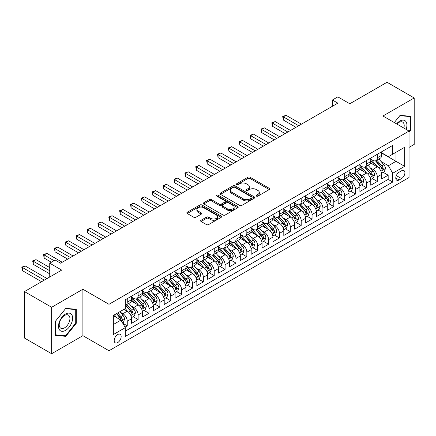 <?xml version="1.0" encoding="UTF-8"?>
<svg xmlns="http://www.w3.org/2000/svg" width="436" height="436" viewBox="0 0 436 436"><rect width="100%" height="100%" fill="white"/><g stroke="black" fill="none" stroke-linecap="round" stroke-linejoin="round"><path stroke-width="0.65" d="M256.433 196.113A1.057 0.61 0 0 0 257.927 196.113L269.263 189.567A1.51 0.872 0 0 0 269.71 188.952A1.51 0.872 0 0 0 269.263 188.336L250.057 177.245A1.51 0.872 0 0 0 247.926 177.245L236.585 183.79A1.057 0.61 0 0 0 236.274 184.221A1.057 0.61 0 0 0 236.585 184.651A1.057 0.61 0 0 0 238.078 184.651L239.549 183.807A4.829 2.79 0 0 1 246.378 183.807L247.975 184.733A4.829 2.79 0 0 1 249.392 186.701A4.829 2.79 0 0 1 247.975 188.674L246.509 189.518A1.057 0.61 0 0 0 246.198 189.954A1.057 0.61 0 0 0 246.509 190.385A1.057 0.61 0 0 0 248.002 190.385L249.468 189.535A4.829 2.79 0 0 1 256.303 189.535L257.899 190.461A4.829 2.79 0 0 1 259.316 192.434A4.829 2.79 0 0 1 257.899 194.401L256.433 195.252A1.057 0.61 0 0 0 256.123 195.682A1.057 0.61 0 0 0 256.433 196.113L256.433 195.252M117.687 342.587A4.921 2.839 120 0 0 120.897 338.254A4.921 2.839 120 0 0 120.145 334.308A4.921 2.839 120 0 0 117.687 334.554A4.921 2.839 120 0 0 114.472 338.892A4.921 2.839 120 0 0 115.224 342.832A4.921 2.839 120 0 0 117.687 342.587M201.078 220.245A1.51 0.872 0 0 0 200.636 220.861A1.51 0.872 0 0 0 201.078 221.483L206.468 224.589A1.51 0.872 0 0 0 208.599 224.589L221.194 217.319A1.51 0.872 0 0 0 221.635 216.703A1.51 0.872 0 0 0 221.194 216.087L201.982 205.002A1.51 0.872 0 0 0 199.852 205.002L187.257 212.272A1.51 0.872 0 0 0 186.815 212.888A1.51 0.872 0 0 0 187.257 213.504L193.769 217.259A1.51 0.872 0 0 0 195.9 217.259L201.29 214.147A1.51 0.872 0 0 0 201.732 213.531A1.51 0.872 0 0 0 201.29 212.915L198.064 211.051A4.038 2.333 0 0 1 196.881 209.405A4.038 2.333 0 0 1 199.372 207.253A4.038 2.333 0 0 1 203.77 207.759L216.42 215.057A4.038 2.333 0 0 1 217.602 216.703A4.038 2.333 0 0 1 215.106 218.861A4.038 2.333 0 0 1 210.708 218.354L208.599 217.139A1.51 0.872 0 0 0 206.468 217.139L201.078 220.245L201.078 221.483M409.039 147.39L414.2 144.409L414.2 97.964L387.021 82.268L349.786 103.768L337.829 96.863L332.396 100.002L337.829 103.141L60.609 263.191L55.176 260.052L49.737 263.191L49.737 276.996M51.644 307.282L51.644 353.732L82.895 335.687L82.895 289.237L51.644 307.282L24.465 291.591L61.699 270.097L49.737 263.191M82.895 289.237L108.989 304.301L409.039 131.073L409.039 177.517L108.989 350.746L108.989 304.301M414.2 97.964L382.944 116.009L409.039 131.073M239.653 205.432A1.51 0.872 0 0 0 241.789 205.432L254.379 198.162A1.51 0.872 0 0 0 254.82 197.546A1.51 0.872 0 0 0 254.379 196.93L235.173 185.84A1.51 0.872 0 0 0 233.037 185.84L220.447 193.11A1.51 0.872 0 0 0 220.006 193.726A1.51 0.872 0 0 0 220.447 194.342L239.653 205.432M217.188 196.342A1.057 0.61 0 0 1 218.256 196.489L218.256 195.235L237.784 206.511A1.51 0.872 0 0 1 238.23 207.127A1.51 0.872 0 0 1 237.784 207.743L225.194 215.013A1.51 0.872 0 0 1 223.058 215.013L203.852 203.923L203.852 202.691A1.51 0.872 0 0 0 203.41 203.307A1.51 0.872 0 0 0 203.852 203.923M203.852 202.691L209.242 199.579A1.51 0.872 0 0 1 211.373 199.579L219.166 204.075A1.51 0.872 0 0 0 221.297 204.075L224.872 202.01A1.51 0.872 0 0 0 225.314 201.394A1.51 0.872 0 0 0 224.872 200.778L216.763 196.096A1.057 0.61 0 0 1 216.452 195.666A1.057 0.61 0 0 1 217.106 195.105A1.057 0.61 0 0 1 218.256 195.235M51.644 353.732L24.465 338.036L24.465 291.591M124.996 327.131L127.252 325.828L122.739 323.223M120.173 312.143L122.903 313.718A6.148 3.548 60 0 1 127.252 321.25L131.601 318.738L131.601 323.321L138.125 319.555L133.176 316.7M131.045 305.865L133.776 307.44A6.148 3.548 60 0 1 138.125 314.972L142.474 312.459L142.474 317.043L148.992 313.277L144.049 310.421M141.918 299.587L144.648 301.162A6.148 3.548 60 0 1 148.992 308.693L153.341 306.186L153.341 310.764L159.865 306.998L154.922 304.143M152.785 293.314L155.516 294.889A6.148 3.548 60 0 1 159.865 302.421L164.214 299.908L164.214 304.492L170.738 300.726L165.789 297.87M163.658 287.035L166.389 288.61A6.148 3.548 60 0 1 170.738 296.142L175.087 293.63L175.087 298.213L181.61 294.447L176.662 291.591M174.531 280.757L177.261 282.332A6.148 3.548 60 0 1 181.61 289.864L185.959 287.357L185.959 291.935L192.478 288.169L187.535 285.313M185.404 274.484L188.129 276.059A6.148 3.548 60 0 1 192.478 283.591L196.827 281.078L196.827 285.662L203.35 281.896L198.402 279.04M196.271 268.205L199.001 269.78A6.148 3.548 60 0 1 203.35 277.312L207.7 274.8L207.7 279.383L214.223 275.617L209.275 272.762M207.144 261.927L209.874 263.502A6.148 3.548 60 0 1 214.223 271.034L218.572 268.527L218.572 273.11L225.096 269.344L220.147 266.489M218.016 255.654L220.747 257.229A6.148 3.548 60 0 1 225.096 264.761L229.44 262.249L229.44 266.832L235.963 263.066L231.02 260.21M228.889 249.376L231.614 250.951A6.148 3.548 60 0 1 235.963 258.483L240.312 255.976L240.312 260.554L246.836 256.788L241.887 253.932M239.756 243.097L242.487 244.678A6.148 3.548 60 0 1 246.836 252.21L251.185 249.697L251.185 254.281L257.709 250.515L252.76 247.659M250.629 236.824L253.36 238.399A6.148 3.548 60 0 1 257.709 245.931L262.058 243.419L262.058 248.002L268.581 244.236L263.633 241.381M261.502 230.546L264.232 232.121A6.148 3.548 60 0 1 268.581 239.653L272.925 237.146L272.925 241.724L279.449 237.958L274.506 235.102M272.375 224.268L275.1 225.848A6.148 3.548 60 0 1 279.449 233.38L283.798 230.867L283.798 235.451L290.322 231.685L285.373 228.829M283.242 217.995L285.972 219.57A6.148 3.548 60 0 1 290.322 227.102L294.671 224.589L294.671 229.173L301.194 225.407L296.246 222.551M294.115 211.716L296.845 213.291A6.148 3.548 60 0 1 301.194 220.823L305.543 218.316L305.543 222.894L312.062 219.128L307.118 216.272M304.987 205.438L307.718 207.018A6.148 3.548 60 0 1 312.062 214.55L316.411 212.038L316.411 216.621L322.934 212.855L317.991 209.999M315.855 199.165L318.585 200.74A6.148 3.548 60 0 1 322.934 208.272L327.283 205.759L327.283 210.343L333.807 206.577L328.858 203.721M326.728 192.886L329.458 194.461A6.148 3.548 60 0 1 333.807 201.993L338.156 199.486L338.156 204.064L344.68 200.298L339.731 197.443M337.6 186.613L340.331 188.189A6.148 3.548 60 0 1 344.68 195.72L349.029 193.208L349.029 197.791L355.547 194.025L350.604 191.17M348.473 180.335L351.203 181.91A6.148 3.548 60 0 1 355.547 189.442L359.896 186.93L359.896 191.513L366.42 187.747L361.477 184.891M359.34 174.057L362.071 175.632A6.148 3.548 60 0 1 366.42 183.164L370.769 180.657L370.769 185.235L377.293 181.469L377.293 176.891A6.148 3.548 -120 0 0 372.944 169.359L370.213 167.784M372.344 178.613L377.293 181.469M131.601 318.738A6.148 3.548 -120 0 0 127.252 311.206L123.988 309.326M142.474 312.459A6.148 3.548 -120 0 0 138.125 304.928L131.4 301.047M153.341 306.186A6.148 3.548 -120 0 0 148.992 298.655L142.272 294.774M164.214 299.908A6.148 3.548 -120 0 0 159.865 292.376L153.145 288.496M175.087 293.63A6.148 3.548 -120 0 0 170.738 286.098L164.012 282.217M185.959 287.357A6.148 3.548 -120 0 0 181.61 279.825L174.885 275.944M196.827 281.078A6.148 3.548 -120 0 0 192.478 273.546L185.758 269.666M207.7 274.8A6.148 3.548 -120 0 0 203.35 267.268L196.625 263.388M218.572 268.527A6.148 3.548 -120 0 0 214.223 260.995L207.498 257.115M229.44 262.249A6.148 3.548 -120 0 0 225.096 254.717L218.371 250.836M240.312 255.976A6.148 3.548 -120 0 0 235.963 248.444L229.243 244.558M251.185 249.697A6.148 3.548 -120 0 0 246.836 242.165L240.111 238.285M262.058 243.419A6.148 3.548 -120 0 0 257.709 235.887L250.983 232.007M272.925 237.146A6.148 3.548 -120 0 0 268.581 229.614L261.856 225.728M283.798 230.867A6.148 3.548 -120 0 0 279.449 223.336L272.729 219.455M294.671 224.589A6.148 3.548 -120 0 0 290.322 217.057L283.596 213.177M305.543 218.316A6.148 3.548 -120 0 0 301.194 210.784L294.469 206.898M316.411 212.038A6.148 3.548 -120 0 0 312.062 204.506L305.342 200.625M327.283 205.759A6.148 3.548 -120 0 0 322.934 198.227L316.214 194.347M338.156 199.486A6.148 3.548 -120 0 0 333.807 191.954L327.082 188.069M349.029 193.208A6.148 3.548 -120 0 0 344.68 185.676L337.955 181.796M359.896 186.93A6.148 3.548 -120 0 0 355.547 179.398L348.827 175.517M370.769 180.657A6.148 3.548 -120 0 0 366.42 173.125L359.7 169.239M401.534 170.803L399.142 172.182A4.769 2.752 120 0 0 396.03 176.384A4.769 2.752 120 0 0 396.76 180.199A4.769 2.752 120 0 0 399.142 179.964L401.534 178.586A4.769 2.752 120 0 0 404.646 174.384A4.769 2.752 120 0 0 403.916 170.563A4.769 2.752 120 0 0 401.534 170.803M113.338 324.515L120.946 320.117L125.296 327.649L125.296 336.439L392.727 182.035L392.727 173.25L388.383 165.718L381.086 161.505M125.296 327.649L113.338 334.554L113.338 315.473L125.296 308.568L125.296 299.783L392.727 145.379L392.727 154.17L404.69 147.264L404.69 166.345L392.727 173.25M131.601 297.145L133.776 298.404A6.148 3.548 60 0 0 136.85 298.709L141.199 296.197A6.148 3.548 -120 0 0 142.474 293.379L142.474 289.864M142.474 290.872L144.648 292.125A6.148 3.548 60 0 0 147.722 292.431L152.071 289.918A6.148 3.548 -120 0 0 153.341 287.106L153.341 283.591M153.341 284.594L155.516 285.847A6.148 3.548 60 0 0 158.59 286.152L162.939 283.645A6.148 3.548 -120 0 0 164.214 280.828L164.214 277.312M164.214 278.315L166.389 279.574A6.148 3.548 60 0 0 169.462 279.879L173.811 277.367A6.148 3.548 -120 0 0 175.087 274.549L175.087 271.034M175.087 272.042L177.261 273.296A6.148 3.548 60 0 0 180.335 273.601L184.684 271.088A6.148 3.548 -120 0 0 185.959 268.276L185.959 264.761M185.959 265.764L188.129 267.017A6.148 3.548 60 0 0 191.208 267.323L195.557 264.815A6.148 3.548 -120 0 0 196.827 261.998L196.827 258.483M196.827 259.485L199.001 260.744A6.148 3.548 60 0 0 202.075 261.05L206.424 258.537A6.148 3.548 -120 0 0 207.7 255.719L207.7 252.204M207.7 253.212L209.874 254.466A6.148 3.548 60 0 0 212.948 254.771L217.297 252.259A6.148 3.548 -120 0 0 218.572 249.447L218.572 245.931M218.572 246.934L220.747 248.188A6.148 3.548 60 0 0 223.821 248.493L228.17 245.986A6.148 3.548 -120 0 0 229.44 243.168L229.44 239.653M229.44 240.656L231.614 241.915A6.148 3.548 60 0 0 234.693 242.22L239.037 239.707A6.148 3.548 -120 0 0 240.312 236.89L240.312 233.374M240.312 234.383L242.487 235.636A6.148 3.548 60 0 0 245.561 235.941L249.91 233.429A6.148 3.548 -120 0 0 251.185 230.617L251.185 227.102M251.185 228.104L253.36 229.358A6.148 3.548 60 0 0 256.433 229.663L260.783 227.156A6.148 3.548 -120 0 0 262.058 224.338L262.058 220.823M262.058 221.826L264.232 223.085A6.148 3.548 60 0 0 267.306 223.39L271.655 220.878A6.148 3.548 -120 0 0 272.925 218.06L272.925 214.55M272.925 215.553L275.1 216.806A6.148 3.548 60 0 0 278.179 217.112L282.523 214.599A6.148 3.548 -120 0 0 283.798 211.787L283.798 208.272M283.798 209.275L285.972 210.534A6.148 3.548 60 0 0 289.046 210.833L293.395 208.326A6.148 3.548 -120 0 0 294.671 205.509L294.671 201.993M294.671 203.002L296.845 204.255A6.148 3.548 60 0 0 299.919 204.56L304.268 202.048A6.148 3.548 -120 0 0 305.543 199.236L305.543 195.72M305.543 196.723L307.718 197.977A6.148 3.548 60 0 0 310.792 198.282L315.141 195.769A6.148 3.548 -120 0 0 316.411 192.957L316.411 189.442M316.411 190.445L318.585 191.704A6.148 3.548 60 0 0 321.659 192.004L326.008 189.496A6.148 3.548 -120 0 0 327.283 186.679L327.283 183.164M327.283 184.172L329.458 185.425A6.148 3.548 60 0 0 332.532 185.731L336.881 183.218A6.148 3.548 -120 0 0 338.156 180.406L338.156 176.891M338.156 177.893L340.331 179.147A6.148 3.548 60 0 0 343.405 179.452L347.754 176.94A6.148 3.548 -120 0 0 349.029 174.128L349.029 170.612M349.029 171.615L351.203 172.874A6.148 3.548 60 0 0 354.277 173.179L358.626 170.667A6.148 3.548 -120 0 0 359.896 167.849L359.896 164.334M359.896 165.342L362.071 166.596A6.148 3.548 60 0 0 365.145 166.901L369.494 164.388A6.148 3.548 -120 0 0 370.769 161.576L370.769 158.061M125.296 331.164L388.165 179.398L388.165 175.196L381.642 178.962L381.642 174.378A6.148 3.548 -120 0 0 377.293 166.846L370.567 162.966M370.769 159.064L372.944 160.317A6.148 3.548 -120 0 0 376.017 160.622A6.148 3.548 -120 0 0 377.293 157.81L377.293 154.295M376.017 160.622L380.366 158.115A6.148 3.548 -120 0 0 381.642 155.298L381.642 151.782M127.252 298.655L127.252 302.17A6.148 3.548 60 0 1 125.977 304.982A6.148 3.548 60 0 1 125.296 305.233M125.977 304.982L130.326 302.475A6.148 3.548 -120 0 0 131.601 299.657L131.601 296.142M138.125 292.376L138.125 295.891A6.148 3.548 60 0 1 136.85 298.709M148.992 286.098L148.992 289.613A6.148 3.548 60 0 1 147.722 292.431M159.865 279.825L159.865 283.34A6.148 3.548 60 0 1 158.59 286.152M170.738 273.546L170.738 277.062A6.148 3.548 60 0 1 169.462 279.879M181.61 267.268L181.61 270.783A6.148 3.548 60 0 1 180.335 273.601M192.478 260.995L192.478 264.51A6.148 3.548 60 0 1 191.208 267.323M203.35 254.717L203.35 258.232A6.148 3.548 60 0 1 202.075 261.05M214.223 248.438L214.223 251.954A6.148 3.548 60 0 1 212.948 254.771M225.096 242.165L225.096 245.681A6.148 3.548 60 0 1 223.821 248.493M235.963 235.887L235.963 239.402A6.148 3.548 60 0 1 234.693 242.22M246.836 229.614L246.836 233.124A6.148 3.548 60 0 1 245.561 235.941M257.709 223.336L257.709 226.851A6.148 3.548 60 0 1 256.433 229.663M268.581 217.057L268.581 220.572A6.148 3.548 60 0 1 267.306 223.39M279.449 210.784L279.449 214.299A6.148 3.548 60 0 1 278.179 217.112M290.322 204.506L290.322 208.021A6.148 3.548 60 0 1 289.046 210.833M301.194 198.227L301.194 201.743A6.148 3.548 60 0 1 299.919 204.56M312.062 191.954L312.062 195.47A6.148 3.548 60 0 1 310.792 198.282M322.934 185.676L322.934 189.191A6.148 3.548 60 0 1 321.659 192.004M333.807 179.398L333.807 182.913A6.148 3.548 60 0 1 332.532 185.731M344.68 173.125L344.68 176.64A6.148 3.548 60 0 1 343.405 179.452M355.547 166.846L355.547 170.362A6.148 3.548 60 0 1 354.277 173.179M366.42 160.568L366.42 164.083A6.148 3.548 60 0 1 365.145 166.901M366.42 183.164L366.42 187.747M355.547 189.442L355.547 194.025M344.68 195.72L344.68 200.298M333.807 201.993L333.807 206.577M322.934 208.272L322.934 212.855M312.062 214.55L312.062 219.128M301.194 220.823L301.194 225.407M290.322 227.102L290.322 231.685M279.449 233.38L279.449 237.958M268.581 239.653L268.581 244.236M257.709 245.931L257.709 250.515M246.836 252.21L246.836 256.788M235.963 258.483L235.963 263.066M225.096 264.761L225.096 269.344M214.223 271.034L214.223 275.617M203.35 277.312L203.35 281.896M192.478 283.591L192.478 288.169M181.61 289.864L181.61 294.447M170.738 296.142L170.738 300.726M159.865 302.421L159.865 306.998M148.992 308.693L148.992 313.277M138.125 314.972L138.125 319.555M127.252 321.25L127.252 325.828M120.946 320.117L113.338 315.724M388.383 165.718L395.992 161.325L395.992 152.284L404.69 147.264M381.642 153.036L404.69 166.345M381.642 152.785L388.383 156.677L392.727 154.17M82.895 335.687L108.989 350.746M332.396 100.002L332.396 106.28M383.217 172.34L388.165 175.196M388.165 179.398L392.727 182.035M409.039 132.173L410.559 130.282L410.559 116.292L400.068 115.355L394.28 122.554M55.285 335.398L65.776 336.336L76.267 323.283L76.267 309.298L65.776 308.361L55.285 321.408L55.285 335.398M410.014 129.966L410.559 130.282M75.722 322.972L76.267 323.283M64.664 335.693L65.776 336.336M256.853 196.26L257.899 195.66A4.829 2.79 0 0 0 259.316 193.688L259.316 192.434M249.392 186.701L249.392 187.96A4.829 2.79 0 0 1 247.975 189.927L246.934 190.532M269.263 188.336L269.263 189.567L250.057 178.498A1.51 0.872 0 0 0 247.926 178.498L237.01 184.804M254.357 198.173L235.173 187.093A1.51 0.872 0 0 0 233.037 187.093L220.463 194.352L220.447 193.11M251.714 197.977A1.057 0.61 0 0 0 252.019 197.546A1.057 0.61 0 0 0 251.714 197.116L234.851 187.382A1.057 0.61 0 0 0 233.358 187.382L231.81 188.276A4.829 2.79 0 0 0 230.393 190.243A4.829 2.79 0 0 0 231.81 192.216L243.337 198.87A4.829 2.79 0 0 0 250.166 198.87L251.714 197.977L251.714 199.23A1.057 0.61 0 0 0 252.019 198.8L252.019 197.546M230.393 190.243L230.393 191.502A4.829 2.79 0 0 0 231.81 193.47L231.81 192.216M251.714 199.23L250.166 200.124A4.829 2.79 0 0 1 243.337 200.124L231.81 193.47M203.874 203.934L209.242 200.833L209.242 199.579M225.314 201.394L225.314 202.653A1.51 0.872 0 0 1 224.872 203.269L221.297 205.329A1.51 0.872 0 0 1 219.166 205.329L211.373 200.833A1.51 0.872 0 0 0 209.242 200.833M218.256 196.489L237.767 207.754M227.249 208.74A4.038 2.333 0 0 0 231.647 209.247A4.038 2.333 0 0 0 234.137 207.095A4.038 2.333 0 0 0 232.955 205.449L228.502 202.876A1.51 0.872 0 0 0 226.366 202.876L222.796 204.936A1.51 0.872 0 0 0 222.349 205.552A1.51 0.872 0 0 0 222.796 206.168L227.249 208.74L227.249 209.999A4.038 2.333 0 0 0 231.647 210.501A4.038 2.333 0 0 0 234.137 208.348L234.137 207.095M222.349 205.552L222.349 206.811A1.51 0.872 0 0 0 222.796 207.427L222.796 206.168M227.249 209.999L222.796 207.427M217.602 216.703L217.602 217.962A4.038 2.333 0 0 1 215.106 220.115A4.038 2.333 0 0 1 210.708 219.608L208.599 218.392A1.51 0.872 0 0 0 206.468 218.392L201.1 221.493M196.881 209.405L196.881 210.659A4.038 2.333 0 0 0 198.064 212.31L198.064 211.051M201.274 214.158L198.064 212.31M221.172 217.335L201.982 206.255A1.51 0.872 0 0 0 199.852 206.255L187.278 213.515M381.549 173.299L384.356 171.68L385.446 168.541A4.077 2.354 -120 0 0 383.86 164.715L378.889 158.966M377.898 167.244L372.006 160.426A11.761 6.791 -120 0 0 370.769 159.129M374.666 165.331L371.368 161.516A9.761 5.635 -120 0 0 370.769 160.862M301.412 124.167L286.027 115.284L283.307 116.853L283.307 119.993L295.973 127.307M375.467 160.846L380.486 166.661A4.077 2.354 60 0 1 381.941 169.468L382.236 169.953L382.786 169.871L383.244 168.716A4.077 2.354 -120 0 0 381.794 165.909L376.824 160.159M375.761 160.748L381.157 166.999A2.076 1.199 60 0 1 381.68 167.811L383.244 168.716M283.307 119.993L282.713 116.51L298.693 125.737M282.713 116.51L286.027 115.284M406.112 129.383A9.995 5.772 120 0 0 399.85 121.061A9.995 5.772 120 0 0 396.575 123.879M403.829 128.064A7.565 4.371 120 0 0 402.641 122.096A7.565 4.371 120 0 0 398.858 122.467A7.565 4.371 120 0 0 396.88 124.053M394.302 122.565L399.85 115.665L410.014 116.576L410.014 130.13L409.039 131.345M409.339 116.183L410.014 116.576M71.678 322.765A9.995 5.772 120 0 0 69.09 313.113A9.995 5.772 120 0 0 59.438 321.675A9.995 5.772 120 0 0 62.026 331.327A9.995 5.772 120 0 0 71.678 322.765M69.199 322.062A7.565 4.371 120 0 0 68.348 315.097A7.565 4.371 120 0 0 59.934 321.234A7.565 4.371 120 0 0 60.784 328.199A7.565 4.371 120 0 0 69.199 322.062M55.394 334.864L55.394 321.316L65.558 308.666L75.722 309.576L75.722 323.13L65.558 335.775L55.285 334.804M75.046 309.189L75.722 309.576M370.676 179.578L373.488 177.953L374.573 174.82A4.077 2.354 -120 0 0 372.987 170.994L368.022 165.244M367.025 173.523L361.133 166.699A11.761 6.791 -120 0 0 359.896 165.407M363.793 171.604L360.501 167.795A9.761 5.635 -120 0 0 359.896 167.135M290.54 130.44L275.154 121.562L272.44 123.132L272.44 126.271L285.1 133.579M364.594 167.119L369.619 172.939A4.077 2.354 60 0 1 371.069 175.746L371.368 176.226L371.919 176.149L372.377 174.989A4.077 2.354 -120 0 0 370.922 172.187L365.957 166.432M364.888 167.026L370.289 173.277A2.076 1.199 60 0 1 370.807 174.089L372.377 174.989M272.44 126.271L271.841 122.783L287.82 132.01M271.841 122.783L275.154 121.562M359.809 185.856L362.616 184.232L363.7 181.093A4.077 2.354 -120 0 0 362.114 177.267L357.149 171.517M356.152 179.796L350.261 172.978A11.761 6.791 -120 0 0 349.029 171.686M352.92 177.883L349.628 174.068A9.761 5.635 -120 0 0 349.029 173.414M279.667 136.719L264.287 127.841L261.567 129.405L261.567 132.544L274.233 139.858M353.721 173.397L358.746 179.212A4.077 2.354 60 0 1 360.196 182.019L360.496 182.504L361.046 182.428L361.504 181.267A4.077 2.354 -120 0 0 360.049 178.46L355.084 172.71M354.016 173.305L359.417 179.55A2.076 1.199 60 0 1 359.94 180.362L361.504 181.267M261.567 132.544L260.968 129.061L276.947 138.288M260.968 129.061L264.287 127.841M348.936 192.129L351.743 190.51L352.833 187.371A4.077 2.354 -120 0 0 351.247 183.545L346.277 177.795M345.285 186.074L339.393 179.256A11.761 6.791 -120 0 0 338.156 177.959M342.053 184.161L338.756 180.346A9.761 5.635 -120 0 0 338.156 179.686M268.794 142.997L253.414 134.114L250.695 135.683L250.695 138.822L263.36 146.136M342.849 179.676L347.873 185.491A4.077 2.354 60 0 1 349.329 188.298L349.623 188.783L350.173 188.701L350.631 187.545A4.077 2.354 -120 0 0 349.182 184.739L344.211 178.989M343.148 179.578L348.544 185.829A2.076 1.199 60 0 1 349.067 186.641L350.631 187.545M250.695 138.822L250.095 135.34L266.08 144.567M250.095 135.34L253.414 134.114M338.063 198.407L340.876 196.783L341.96 193.649A4.077 2.354 -120 0 0 340.374 189.824L335.404 184.068M334.412 192.352L328.521 185.529A11.761 6.791 -120 0 0 327.283 184.237M331.18 190.434L327.883 186.619A9.761 5.635 -120 0 0 327.283 185.965M257.927 149.27L242.541 140.392L239.822 141.962L239.822 145.101L252.488 152.409M331.981 185.949L337.001 191.769A4.077 2.354 60 0 1 338.456 194.576L338.75 195.055L339.301 194.979L339.758 193.818A4.077 2.354 -120 0 0 338.309 191.012L333.338 185.262M332.276 185.856L337.671 192.107A2.076 1.199 60 0 1 338.194 192.919L339.758 193.818M239.822 145.101L239.228 141.613L255.207 150.84M239.228 141.613L242.541 140.392M327.191 204.686L330.003 203.062L331.088 199.922A4.077 2.354 -120 0 0 329.502 196.096L324.537 190.347M323.539 198.625L317.648 191.807A11.761 6.791 -120 0 0 316.411 190.516M320.307 196.712L317.016 192.897A9.761 5.635 -120 0 0 316.411 192.243M247.054 155.548L231.669 146.67L228.955 148.235L228.955 151.374L241.615 158.688M321.109 192.227L326.133 198.042A4.077 2.354 60 0 1 327.583 200.849L327.883 201.334L328.433 201.258L328.891 200.097A4.077 2.354 -120 0 0 327.436 197.29L322.471 191.54M321.403 192.134L326.804 198.38A2.076 1.199 60 0 1 327.327 199.192L328.891 200.097M228.955 151.374L228.355 147.891L244.334 157.118M228.355 147.891L231.669 146.67M316.323 210.959L319.13 209.34L320.215 206.201A4.077 2.354 -120 0 0 318.629 202.375L313.664 196.625M312.667 204.904L306.775 198.08A11.761 6.791 -120 0 0 305.543 196.789M309.44 202.991L306.143 199.176A9.761 5.635 -120 0 0 305.543 198.516M236.181 161.827L220.801 152.943L218.082 154.513L218.082 157.652L230.748 164.966M310.236 198.505L315.261 204.321A4.077 2.354 60 0 1 316.71 207.127L317.01 207.612L317.561 207.531L318.018 206.375A4.077 2.354 -120 0 0 316.563 203.568L311.598 197.819M310.53 198.407L315.931 204.658A2.076 1.199 60 0 1 316.454 205.47L318.018 206.375M218.082 157.652L217.482 154.17L233.462 163.396M217.482 154.17L220.801 152.943M305.451 217.237L308.257 215.613L309.347 212.479A4.077 2.354 -120 0 0 307.762 208.653L302.791 202.898M301.799 211.182L295.908 204.359A11.761 6.791 -120 0 0 294.671 203.067M298.567 209.264L295.27 205.449A9.761 5.635 -120 0 0 294.671 204.795M225.308 168.1L209.929 159.222L207.209 160.791L207.209 163.931L219.875 171.239M299.363 204.778L304.388 210.599A4.077 2.354 60 0 1 305.843 213.406L306.137 213.885L306.688 213.809L307.146 212.648A4.077 2.354 -120 0 0 305.696 209.841L300.726 204.092M299.663 204.686L305.058 210.937A2.076 1.199 60 0 1 305.582 211.749L307.146 212.648M207.209 163.931L206.615 160.443L222.594 169.669M206.615 160.443L209.929 159.222M294.578 223.515L297.39 221.891L298.475 218.752A4.077 2.354 -120 0 0 296.889 214.926L291.918 209.176M290.926 217.455L285.035 210.637A11.761 6.791 -120 0 0 283.798 209.345M287.695 215.542L284.403 211.727A9.761 5.635 -120 0 0 283.798 211.073M214.441 174.378L199.056 165.495L196.336 167.064L196.336 170.204L209.002 177.517M288.496 211.057L293.515 216.872A4.077 2.354 60 0 1 294.97 219.679L295.265 220.164L295.815 220.087L296.273 218.927A4.077 2.354 -120 0 0 294.823 216.12L289.853 210.37M288.79 210.964L294.186 217.21A2.076 1.199 60 0 1 294.709 218.022L296.273 218.927M196.336 170.204L195.742 166.721L211.722 175.948M195.742 166.721L199.056 165.495M283.705 229.788L286.517 228.17L287.602 225.031A4.077 2.354 -120 0 0 286.016 221.205L281.051 215.455M280.054 223.733L274.162 216.91A11.761 6.791 -120 0 0 272.925 215.618M276.822 221.82L273.53 218.005A9.761 5.635 -120 0 0 272.925 217.346M203.568 180.657L188.183 171.773L185.469 173.343L185.469 176.482L198.135 183.79M277.623 217.335L282.648 223.15A4.077 2.354 60 0 1 284.098 225.957L284.397 226.442L284.948 226.36L285.406 225.205A4.077 2.354 -120 0 0 283.95 222.398L278.986 216.648M277.917 217.237L283.318 223.488A2.076 1.199 60 0 1 283.841 224.3L285.406 225.205M185.469 176.482L184.869 172.999L200.849 182.226M184.869 172.999L188.183 171.773M272.838 236.067L275.645 234.443L276.729 231.303A4.077 2.354 -120 0 0 275.143 227.483L270.178 221.728M269.181 230.012L263.29 223.188A11.761 6.791 -120 0 0 262.058 221.897M265.955 228.093L262.657 224.278A9.761 5.635 -120 0 0 262.058 223.624M192.696 186.93L177.316 178.052L174.596 179.621L174.596 182.76L187.262 190.069M266.75 223.608L271.775 229.429A4.077 2.354 60 0 1 273.23 232.235L273.525 232.715L274.075 232.639L274.533 231.478A4.077 2.354 -120 0 0 273.078 228.671L268.113 222.921M267.045 223.515L272.445 229.767A2.076 1.199 60 0 1 272.969 230.579L274.533 231.478M174.596 182.76L173.997 179.272L189.976 188.499M173.997 179.272L177.316 178.052M261.965 242.345L264.772 240.721L265.862 237.582A4.077 2.354 -120 0 0 264.276 233.756L259.306 228.006M258.314 236.285L252.422 229.467A11.761 6.791 -120 0 0 251.185 228.17M255.082 234.372L251.785 230.557A9.761 5.635 -120 0 0 251.185 229.903M181.823 193.208L166.443 184.324L163.723 185.894L163.723 189.033L176.389 196.347M255.878 229.886L260.902 235.702A4.077 2.354 60 0 1 262.358 238.508L262.652 238.993L263.202 238.917L263.66 237.756A4.077 2.354 -120 0 0 262.21 234.95L257.24 229.2M256.177 229.788L261.573 236.04A2.076 1.199 60 0 1 262.096 236.852L263.66 237.756M163.723 189.033L163.129 185.551L179.109 194.778M163.129 185.551L166.443 184.324M251.092 248.618L253.905 246.999L254.989 243.86A4.077 2.354 -120 0 0 253.403 240.034L248.438 234.285M247.441 242.563L241.549 235.74A11.761 6.791 -120 0 0 240.312 234.448M244.209 240.65L240.917 236.835A9.761 5.635 -120 0 0 240.312 236.176M170.956 199.486L155.57 190.603L152.856 192.172L152.856 195.312L165.517 202.62M245.01 236.165L250.035 241.98A4.077 2.354 60 0 1 251.485 244.787L251.779 245.266L252.33 245.19L252.787 244.035A4.077 2.354 -120 0 0 251.338 241.228L246.373 235.473M245.305 236.067L250.7 242.318A2.076 1.199 60 0 1 251.223 243.13L252.787 244.035M152.856 195.312L152.257 191.829L168.236 201.056M152.257 191.829L155.57 190.603M240.22 254.897L243.032 253.272L244.116 250.133A4.077 2.354 -120 0 0 242.53 246.313L237.566 240.558M236.568 248.836L230.677 242.018A11.761 6.791 -120 0 0 229.44 240.727M233.336 246.923L230.045 243.108A9.761 5.635 -120 0 0 229.44 242.454M160.083 205.759L144.698 196.881L141.983 198.451L141.983 201.585L154.649 208.899M234.137 242.438L239.162 248.258A4.077 2.354 60 0 1 240.612 251.06L240.912 251.545L241.462 251.468L241.92 250.308A4.077 2.354 -120 0 0 240.465 247.501L235.5 241.751M234.432 242.345L239.833 248.596A2.076 1.199 60 0 1 240.356 249.408L241.92 250.308M141.983 201.585L141.384 198.102L157.363 207.329M141.384 198.102L144.698 196.881M229.352 261.175L232.159 259.551L233.249 256.412A4.077 2.354 -120 0 0 231.658 252.586L226.693 246.836M225.695 255.115L219.809 248.297A11.761 6.791 -120 0 0 218.572 246.999M222.469 253.202L219.172 249.387A9.761 5.635 -120 0 0 218.572 248.733M149.21 212.038L133.83 203.154L131.111 204.724L131.111 207.863L143.776 215.177M223.265 248.716L228.29 254.531A4.077 2.354 60 0 1 229.745 257.338L230.039 257.823L230.59 257.747L231.047 256.586A4.077 2.354 -120 0 0 229.592 253.779L224.627 248.03M223.559 248.618L228.96 254.869A2.076 1.199 60 0 1 229.483 255.681L231.047 256.586M131.111 207.863L130.511 204.38L146.496 213.607M130.511 204.38L133.83 203.154M218.48 267.448L221.286 265.829L222.376 262.69A4.077 2.354 -120 0 0 220.79 258.864L215.82 253.114M214.828 261.393L208.937 254.57A11.761 6.791 -120 0 0 207.7 253.278M211.596 259.48L208.299 255.665A9.761 5.635 -120 0 0 207.7 255.006M138.337 218.316L122.957 209.433L120.238 211.002L120.238 214.141L132.904 221.45M212.392 254.995L217.417 260.81A4.077 2.354 60 0 1 218.872 263.617L219.166 264.096L219.717 264.02L220.175 262.864A4.077 2.354 -120 0 0 218.725 260.058L213.754 254.302M212.692 254.897L218.087 261.148A2.076 1.199 60 0 1 218.61 261.96L220.175 262.864M120.238 214.141L119.644 210.659L135.623 219.88M119.644 210.659L122.957 209.433M207.607 273.726L210.419 272.102L211.504 268.963A4.077 2.354 -120 0 0 209.918 265.137L204.953 259.387M203.955 267.666L198.064 260.848A11.761 6.791 -120 0 0 196.827 259.556M200.724 265.753L197.432 261.938A9.761 5.635 -120 0 0 196.827 261.284M127.47 224.589L112.085 215.711L109.371 217.281L109.371 220.414L122.031 227.728M201.525 261.268L206.55 267.083A4.077 2.354 60 0 1 207.999 269.889L208.294 270.375L208.849 270.298L209.302 269.137A4.077 2.354 -120 0 0 207.852 266.331L202.887 260.581M201.819 261.175L207.214 267.426A2.076 1.199 60 0 1 207.738 268.238L209.302 269.137M109.371 220.414L108.771 216.932L124.751 226.159M108.771 216.932L112.085 215.711M196.734 280.005L199.546 278.381L200.631 275.241A4.077 2.354 -120 0 0 199.045 271.415L194.08 265.666M193.083 273.944L187.191 267.126A11.761 6.791 -120 0 0 185.959 265.829M189.851 272.031L186.559 268.216A9.761 5.635 -120 0 0 185.959 267.562M116.597 230.867L101.217 221.984L98.498 223.554L98.498 226.693L111.164 234.007M190.652 267.546L195.677 273.361A4.077 2.354 60 0 1 197.127 276.168L197.426 276.653L197.977 276.571L198.435 275.416A4.077 2.354 -120 0 0 196.979 272.609L192.014 266.859M190.946 267.448L196.347 273.699A2.076 1.199 60 0 1 196.87 274.511L198.435 275.416M98.498 226.693L97.898 223.21L113.878 232.437M97.898 223.21L101.217 221.984M185.867 286.278L188.674 284.659L189.764 281.52A4.077 2.354 -120 0 0 188.172 277.694L183.207 271.944M182.21 280.223L176.324 273.399A11.761 6.791 -120 0 0 175.087 272.108M178.983 278.31L175.686 274.495A9.761 5.635 -120 0 0 175.087 273.835M105.725 237.146L90.345 228.262L87.625 229.832L87.625 232.971L100.291 240.28M179.779 273.819L184.804 279.64A4.077 2.354 60 0 1 186.259 282.446L186.554 282.926L187.104 282.85L187.562 281.694A4.077 2.354 -120 0 0 186.107 278.887L181.142 273.132M180.073 273.726L185.474 279.977A2.076 1.199 60 0 1 185.998 280.789L187.562 281.694M87.625 232.971L87.026 229.489L103.01 238.71M87.026 229.489L90.345 228.262M174.994 292.556L177.801 290.932L178.891 287.793A4.077 2.354 -120 0 0 177.305 283.967L172.334 278.217M171.343 286.496L165.451 279.678A11.761 6.791 -120 0 0 164.214 278.386M168.111 284.583L164.813 280.768A9.761 5.635 -120 0 0 164.214 280.114M94.857 243.419L79.472 234.541L76.752 236.11L76.752 239.244L89.418 246.558M168.912 280.097L173.931 285.912A4.077 2.354 60 0 1 175.386 288.719L175.681 289.204L176.231 289.128L176.689 287.967A4.077 2.354 -120 0 0 175.239 285.16L170.269 279.411M169.206 280.005L174.602 286.256A2.076 1.199 60 0 1 175.125 287.062L176.689 287.967M76.752 239.244L76.158 235.762L92.138 244.988M76.158 235.762L79.472 234.541M164.121 298.829L166.934 297.21L168.018 294.071A4.077 2.354 -120 0 0 166.432 290.245L161.467 284.495M160.47 292.774L154.578 285.956A11.761 6.791 -120 0 0 153.341 284.659M157.238 290.861L153.946 287.046A9.761 5.635 -120 0 0 153.341 286.392M83.984 249.697L68.599 240.814L65.885 242.383L65.885 245.523L78.545 252.836M158.039 286.376L163.064 292.191A4.077 2.354 60 0 1 164.514 294.998L164.813 295.483L165.364 295.401L165.822 294.245A4.077 2.354 -120 0 0 164.367 291.439L159.402 285.689M158.333 286.278L163.734 292.529A2.076 1.199 60 0 1 164.258 293.341L165.822 294.245M65.885 245.523L65.286 242.04L81.265 251.267M65.286 242.04L68.599 240.814M153.254 305.107L156.061 303.489L157.145 300.35A4.077 2.354 -120 0 0 155.559 296.524L150.594 290.774M149.597 299.052L143.706 292.229A11.761 6.791 -120 0 0 142.474 290.937M146.365 297.134L143.073 293.324A9.761 5.635 -120 0 0 142.474 292.665M73.112 255.97L57.732 247.092L55.012 248.662L55.012 251.801L67.678 259.109M147.166 292.649L152.191 298.469A4.077 2.354 60 0 1 153.641 301.276L153.941 301.756L154.491 301.679L154.949 300.518A4.077 2.354 -120 0 0 153.494 297.717L148.529 291.962M147.461 292.556L152.862 298.807A2.076 1.199 60 0 1 153.385 299.619L154.949 300.518M55.012 251.801L54.413 248.318L70.392 257.54M54.413 248.318L57.732 247.092M142.381 311.386L145.188 309.762L146.278 306.622A4.077 2.354 -120 0 0 144.692 302.797L139.722 297.047M138.73 305.325L132.838 298.507A11.761 6.791 -120 0 0 131.601 297.216M135.498 303.412L132.201 299.597A9.761 5.635 -120 0 0 131.601 298.943M62.239 262.249L46.859 253.37L44.14 254.935L44.14 258.074L51.372 262.249M136.294 298.927L141.319 304.742A4.077 2.354 60 0 1 142.774 307.549L143.068 308.034L143.618 307.958L144.076 306.797A4.077 2.354 -120 0 0 142.626 303.99L137.656 298.24M136.593 298.834L141.989 305.08A2.076 1.199 60 0 1 142.512 305.892L144.076 306.797M44.14 258.074L43.54 254.591L54.086 260.679M43.54 254.591L46.859 253.37M131.509 317.659L134.321 316.04L135.405 312.901A4.077 2.354 -120 0 0 133.819 309.075L128.849 303.325M127.857 311.604L125.257 308.59M124.625 309.691L124.2 309.2M49.737 267.584L35.986 259.643L33.267 261.213L33.267 264.352L49.737 273.863M125.426 305.205L130.446 311.021A4.077 2.354 60 0 1 131.901 313.827L132.195 314.312L132.746 314.231L133.203 313.075A4.077 2.354 -120 0 0 131.754 310.269L126.783 304.519M125.721 305.107L131.116 311.358A2.076 1.199 60 0 1 131.639 312.171L133.203 313.075M33.267 264.352L32.673 260.87L49.737 270.723M32.673 260.87L35.986 259.643M122.521 322.847L123.448 322.313L124.533 319.179A4.077 2.354 -120 0 0 122.947 315.353L119.818 311.729M116.903 317.784L114.385 314.868M113.752 315.964L113.338 315.484M47.023 278.566L25.114 265.922L22.4 267.491L22.4 270.631L41.584 281.705M116.45 313.675L119.578 317.299A4.077 2.354 60 0 1 121.028 320.106L121.328 320.585L121.878 320.509L122.336 319.348A4.077 2.354 -120 0 0 120.881 316.541L117.753 312.923M116.701 313.533L120.249 317.637A2.076 1.199 60 0 1 120.772 318.449L122.336 319.348M22.4 270.631L21.8 267.143L44.303 280.135M21.8 267.143L25.114 265.922M122.903 313.718L127.252 311.206M133.776 307.44L138.125 304.928M144.648 301.162L148.992 298.655M155.516 294.889L159.865 292.376M166.389 288.61L170.738 286.098M177.261 282.332L181.61 279.825M188.129 276.059L192.478 273.546M199.001 269.78L203.35 267.268M209.874 263.502L214.223 260.995M220.747 257.229L225.096 254.717M231.614 250.951L235.963 248.444M242.487 244.678L246.836 242.165M253.36 238.399L257.709 235.887M264.232 232.121L268.581 229.614M275.1 225.848L279.449 223.336M285.972 219.57L290.322 217.057M296.845 213.291L301.194 210.784M307.718 207.018L312.062 204.506M318.585 200.74L322.934 198.227M329.458 194.461L333.807 191.954M340.331 188.189L344.68 185.676M351.203 181.91L355.547 179.398M362.071 175.632L366.42 173.125M372.944 169.359L377.293 166.846M377.293 157.81L381.642 155.298M127.252 302.17L131.601 299.657M138.125 295.891L142.474 293.379M148.992 289.613L153.341 287.106M159.865 283.34L164.214 280.828M170.738 277.062L175.087 274.549M181.61 270.783L185.959 268.276M192.478 264.51L196.827 261.998M203.35 258.232L207.7 255.719M214.223 251.954L218.572 249.447M225.096 245.681L229.44 243.168M235.963 239.402L240.312 236.89M246.836 233.124L251.185 230.617M257.709 226.851L262.058 224.338M268.581 220.572L272.925 218.06M279.449 214.299L283.798 211.787M290.322 208.021L294.671 205.509M301.194 201.743L305.543 199.236M312.062 195.47L316.411 192.957M322.934 189.191L327.283 186.679M333.807 182.913L338.156 180.406M344.68 176.64L349.029 174.128M355.547 170.362L359.896 167.849M366.42 164.083L370.769 161.576M377.293 176.891L381.642 174.378M396.324 175.572L401.534 178.586M395.774 178.019L399.142 179.964M257.899 195.66L257.899 194.401M246.509 190.385L246.509 189.518M247.975 189.927L247.975 188.674M236.585 184.651L236.585 183.79M247.926 178.498L247.926 177.245M250.057 178.498L250.057 177.245M233.037 187.093L233.037 185.84M235.173 187.093L235.173 185.84M254.379 198.162L254.379 196.93M243.337 200.124L243.337 198.87M250.166 200.124L250.166 198.87M211.373 200.833L211.373 199.579M219.166 205.329L219.166 204.075M221.297 205.329L221.297 204.075M224.872 203.269L224.872 202.01M237.784 207.743L237.784 206.511M206.468 218.392L206.468 217.139M208.599 218.392L208.599 217.139M210.708 219.608L210.708 218.354M201.29 214.147L201.29 212.915M187.257 213.504L187.257 212.272M199.852 206.255L199.852 205.002M201.982 206.255L201.982 205.002M221.194 217.319L221.194 216.087M380.928 171.212L385.419 168.618M372.006 160.426L372.567 160.099M381.794 165.909L383.86 164.715M378.546 167.784L380.486 166.661M370.055 177.49L374.546 174.896M361.133 166.699L361.695 166.378M370.922 172.187L372.987 170.994M367.673 174.062L369.619 172.939M359.188 183.763L363.673 181.174M350.261 172.978L350.822 172.656M360.049 178.46L362.114 177.267M356.801 180.335L358.746 179.212M348.315 190.042L352.806 187.447M339.393 179.256L339.949 178.929M349.182 184.739L351.247 183.545M345.933 186.613L347.873 185.491M337.442 196.32L341.933 193.726M328.521 185.529L329.082 185.207M338.309 191.012L340.374 189.824M335.061 192.892L337.001 191.769M326.569 202.593L331.06 200.004M317.648 191.807L318.209 191.486M327.436 197.29L329.502 196.096M324.188 199.165L326.133 198.042M315.702 208.871L320.193 206.277M306.775 198.08L307.336 197.759M316.563 203.568L318.629 202.375M313.315 205.443L315.261 204.321M304.829 215.15L309.32 212.555M295.908 204.359L296.464 204.037M305.696 209.841L307.762 208.653M302.448 211.716L304.388 210.599M293.957 221.423L298.447 218.834M285.035 210.637L285.596 210.31M294.823 216.12L296.889 214.926M291.575 217.995L293.515 216.872M283.084 227.701L287.575 225.107M274.162 216.91L274.724 216.588M283.95 222.398L286.016 221.205M280.702 224.273L282.648 223.15M272.217 233.979L276.707 231.385M263.29 223.188L263.851 222.867M273.078 228.671L275.143 227.483M269.83 230.546L271.775 229.429M261.344 240.252L265.835 237.664M252.422 229.467L252.984 229.14M262.21 234.95L264.276 233.756M258.962 236.824L260.902 235.702M250.471 246.531L254.962 243.937M241.549 235.74L242.111 235.418M251.338 241.228L253.403 240.034M248.089 243.103L250.035 241.98M239.598 252.809L244.089 250.215M230.677 242.018L231.238 241.697M240.465 247.501L242.53 246.313M237.217 249.376L239.162 248.258M228.731 259.082L233.222 256.493M219.809 248.297L220.365 247.97M229.592 253.779L231.658 252.586M226.349 255.654L228.29 254.531M217.858 265.361L222.349 262.766M208.937 254.57L209.498 254.248M218.725 260.058L220.79 258.864M215.477 261.932L217.417 260.81M206.986 271.639L211.476 269.045M198.064 260.848L198.625 260.526M207.852 266.331L209.918 265.137M204.604 268.205L206.55 267.083M196.113 277.912L200.604 275.318M187.191 267.126L187.753 266.799M196.979 272.609L199.045 271.415M193.731 274.484L195.677 273.361M185.245 284.19L189.736 281.596M176.324 273.399L176.88 273.078M186.107 278.887L188.172 277.694M182.864 280.762L184.804 279.64M174.373 290.463L178.864 287.874M165.451 279.678L166.012 279.356M175.239 285.16L177.305 283.967M171.991 287.035L173.931 285.912M163.5 296.742L167.991 294.147M154.578 285.956L155.14 285.629M164.367 291.439L166.432 290.245M161.118 293.314L163.064 292.191M152.633 303.02L157.118 300.426M143.706 292.229L144.267 291.907M153.494 297.717L155.559 296.524M150.246 299.592L152.191 298.469M141.76 309.293L146.251 306.704M132.838 298.507L133.394 298.186M142.626 303.99L144.692 302.797M139.378 305.865L141.319 304.742M130.887 315.571L135.378 312.977M131.754 310.269L133.819 309.075M128.506 312.143L130.446 311.021M121.464 321.01L124.505 319.256M120.881 316.541L122.947 315.353M117.818 318.313L119.578 317.299"/></g></svg>
